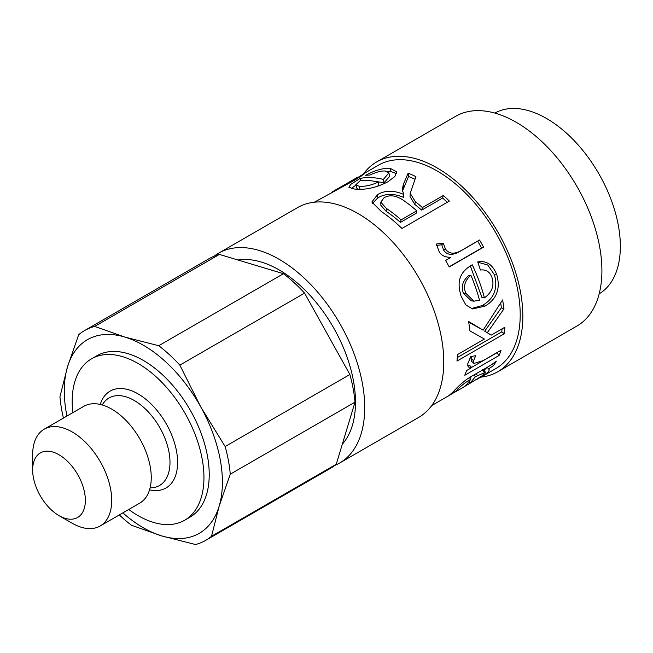 <?xml version="1.0" encoding="UTF-8"?>
<svg xmlns="http://www.w3.org/2000/svg" width="653" height="653" viewBox="0 0 653 653"><rect width="100%" height="100%" fill="white"/><g stroke="black" fill="none" stroke-linecap="round" stroke-linejoin="round"><path stroke-width="0.98" d="M119.328 514.923A121.132 69.936 60 0 0 131.465 525.249L161.74 535.917L195.541 544.537A121.132 69.936 60 0 0 205.671 540.382L330.402 468.372A121.132 69.936 60 0 0 336.246 464.267L211.515 536.284L219.13 506.255L230.272 474.184L355.012 402.166L336.246 464.267M225.154 446.521L200.724 406.843L179.836 365.133L304.567 293.115L349.886 374.504L225.154 446.521A121.132 69.936 60 0 1 230.272 474.184M158.744 345.715L124.935 337.095L94.661 326.427L219.4 254.417L283.475 273.705L158.744 345.715A121.132 69.936 60 0 1 179.836 365.133M94.661 326.427A121.132 69.936 60 0 0 84.539 330.581A121.132 69.936 60 0 0 78.695 334.687L67.545 366.757L59.937 396.787A121.132 69.936 60 0 0 63.423 418.091M84.539 330.581L209.27 258.572A121.132 69.936 60 0 1 219.4 254.417M283.475 273.705A121.132 69.936 60 0 1 304.567 293.115M349.886 374.504A121.132 69.936 60 0 1 355.012 402.166M66.965 416.043A111.81 64.557 60 0 1 67.545 366.757A111.81 64.557 60 0 1 124.935 337.095A111.81 64.557 60 0 1 200.724 406.843A111.81 64.557 60 0 1 219.13 506.255A111.81 64.557 60 0 1 161.74 535.917A111.81 64.557 60 0 1 122.878 512.874M32.65 469.98L32.65 454.766A55.905 32.275 60 0 1 44.233 429.168A55.905 32.275 60 0 1 100.138 461.451A55.905 32.275 60 0 1 100.138 526A55.905 32.275 60 0 1 72.181 523.233L59.007 515.625A37.27 21.516 60 0 1 39.874 495.08A37.27 21.516 60 0 1 32.65 469.98A37.27 21.516 60 0 1 59.007 454.766A37.27 21.516 60 0 1 85.355 500.41A37.27 21.516 60 0 1 59.007 515.625M44.233 429.168L83.764 406.346A55.905 32.275 60 0 1 139.669 438.62A55.905 32.275 60 0 1 139.669 503.177L100.138 526M100.236 404.452A55.905 32.275 60 0 1 166.017 423.405A55.905 32.275 60 0 1 149.545 489.856M72.842 412.647A93.175 53.799 60 0 1 91.477 358.856A93.175 53.799 60 0 1 184.652 412.647A93.175 53.799 60 0 1 184.652 520.237A93.175 53.799 60 0 1 128.747 509.479M91.477 358.856L96.75 355.812A93.175 53.799 60 0 1 189.925 409.602A93.175 53.799 60 0 1 189.925 517.2L184.652 520.237M211.515 536.284A121.132 69.936 60 0 1 205.671 540.382M599.176 293.826A104.358 60.247 -120 0 0 620.35 246.312A104.358 60.247 -120 0 0 575.089 141.595A104.358 60.247 -120 0 0 494.827 113.075M378.209 182.105A117.401 67.781 -120 0 0 360.358 180.506L355.73 184.864L359.101 186.244C364.864 186.709 371.231 185.33 378.209 182.105L378.944 185.452L375.712 186.921M355.73 184.864L356.946 188.325L357.966 189.207M351.29 188.546L355.852 185.207M387.727 171.617L391.033 171.617L396.534 173.584M372.953 181.052L384.078 182.75L389.735 176.245L388.902 172.947L385.18 171.004C381.156 170.768 376.095 172.114 369.998 175.037L365.639 175.273C374.577 170.441 382.699 168.082 389.996 168.221L396.616 171.804L394.869 176.465L387.906 181.787C376.063 187.827 364.872 190.235 354.326 189.003L348.906 187.289L350.653 184.448L360.081 178.416A117.401 67.781 60 0 1 383.36 179.404L388.902 172.947M360.962 180.465L360.081 178.416M384.078 182.75L383.36 179.404M473.907 301.18L471.295 300.821L463.426 293.213C460.83 286.814 462.569 280.937 468.65 275.574L470.854 275.182C464.797 280.594 463.108 286.602 465.785 293.213L473.907 301.18L479.498 300.209A117.401 67.781 -120 0 0 470.854 275.182M477.825 262.228L487.742 264.996L494.468 274.831C498.141 288.332 494.133 298.543 482.453 305.49L471.205 308.575M470.119 265.404L481.938 297.458L484.428 297.874C491.962 292.373 494.484 285.614 492.011 277.598C489.946 271.86 486.085 269.33 480.428 270.007L477.727 261.943C486.485 260.367 492.852 264.661 496.819 274.823C500.622 288.748 496.68 299.196 484.991 306.143L472.552 308.951L465.793 304.91L461.01 295.964C458.43 286.414 455.916 274.105 472.217 264.775A117.401 67.781 60 0 1 484.428 297.874M468.683 322.133L483.106 330.181L502.606 299.939A117.401 67.781 60 0 1 503.977 308.836L487.334 332.671L491.178 335.144L504.834 327.251A117.401 67.781 60 0 1 504.41 333.699L456.978 361.085A117.401 67.781 -120 0 0 457.402 354.644L484.412 339.046L469.882 330.834A117.401 67.781 -120 0 0 468.568 321.456L483.106 330.181M484.412 339.046L477.833 335.316M502.043 328.867L501.79 331.855L457.255 357.566M500.72 303.09L501.373 307.783L484.697 331.185L491.178 335.144M501.79 331.855L504.41 333.699M484.697 331.185L487.334 332.671M501.373 307.783L503.977 308.836M496.729 352.742L499.104 355.452L464.765 375.279A117.401 67.781 -120 0 0 466.544 370.561L471.711 367.582A117.401 67.781 -120 0 0 471.744 367.459L469.238 365.076L467.556 365.256M496.655 352.922L471.646 367.361M471.727 356.456L471.042 358.546L471.344 361.142L473.923 363.443L483.008 360.66L501.047 350.245A117.401 67.781 60 0 1 499.104 355.452M471.744 367.459L468.209 367.01L467.728 363.884L470.699 356.66L475.71 355.665L473.605 360.709L473.923 363.443M482.534 375.516L484.542 372.667L475.36 376.691L469.866 383.417L482.534 375.516M474.005 374.936L475.36 376.691M471.727 376.267L469.956 378.299M486.926 367.443L483.391 371.1M452.97 392.02L453.451 392.902L448.978 395.596L453.264 391.735C459.826 384.405 466.495 378.944 473.27 375.361L481.114 370.831C488.999 366.406 494.068 363.174 496.313 361.117A117.401 67.781 60 0 1 493.407 365.647L488.534 368.937L488.991 369.312M469.45 377.646L470.764 379.344C466.226 381.719 461.81 385.099 457.516 389.474L455.117 391.824L458.267 390.2L453.451 392.902M456.504 391.261L463.32 387.327L466.74 384.568L470.764 379.344M469.842 383.368L464.193 386.715M487.228 367.264L488.534 368.937C489.897 369.696 489.138 371.239 486.248 373.581L475.882 380.013M492.231 364.162L493.407 365.647M445.583 260.498L450.725 257.478A117.401 67.781 -120 0 0 450.627 257.323C445.362 257.339 441.567 255.568 439.257 252.017L436.351 244.01L443.305 243.218L445.395 248.891C448.897 254.001 454.268 254.507 461.491 250.409L479.531 239.994A117.401 67.781 60 0 1 483.571 247.152L449.223 266.979A117.401 67.781 -120 0 0 445.566 260.457L450.725 257.478M436.579 245.406L441.738 244.761L443.722 250.279C447.125 255.217 452.439 255.641 459.663 251.544L477.702 241.128L481.612 248.058L449.133 266.808M481.612 248.058L483.571 247.152M477.702 241.128L479.531 239.994M441.738 244.761L443.305 243.218M380.821 202.177L380.862 205.352L386.135 211.303A113.679 65.635 60 0 1 400.428 222.412L416.083 213.376L416.761 210.829A117.401 67.781 -120 0 0 403.513 200.389C396.053 195.329 389.539 194.48 383.972 197.826L380.821 202.177L386.347 208.397A117.401 67.781 60 0 1 401.113 219.865L416.761 210.829M400.428 222.412L401.113 219.865M402.444 191.19L408.533 176.457L414.9 179.191M372.226 203.663L377.801 197.892C385.156 193.427 393.71 193.247 403.464 197.345L403.701 194.292L402.272 189.558L403.399 184.293L408.101 173.2A117.401 67.781 60 0 1 415.928 176.637L410.223 193.353L415.292 201.646A117.401 67.781 60 0 1 422.401 207.572L443.346 195.476A117.401 67.781 60 0 1 449.354 201.091L401.913 228.477A117.401 67.781 -120 0 0 381.401 211.572L371.835 202.022L377.491 194.692C384.846 190.219 393.539 190.105 403.57 194.365L403.701 194.292M410.223 193.353L410.019 196.577L414.835 204.381L421.724 210.119L442.661 198.022L447.272 202.283M408.533 176.457L408.101 173.2M403.464 197.345L403.57 194.365M442.661 198.022L443.346 195.476M421.724 210.119L422.401 207.572M331.283 192.488L356.154 178.261M358.75 177.714L358.187 176.898L333.912 190.913M358.513 177.29L360.946 175.502C367.557 171.723 365.402 173.306 354.489 180.252L314.33 202.218M361.297 176.081L360.946 175.502L364.749 173.314M363.492 173.837L378.487 165.176A117.401 67.781 60 0 1 495.888 232.958A117.401 67.781 60 0 1 495.888 368.529L479.71 377.867M214.062 256.213A121.132 69.936 60 0 1 218.502 253.242L297.564 207.597A121.132 69.936 60 0 1 418.687 277.533A121.132 69.936 60 0 1 418.687 417.398L339.625 463.042A121.132 69.936 60 0 1 334.842 465.401M218.502 253.242A121.132 69.936 60 0 1 339.625 323.178A121.132 69.936 60 0 1 339.625 463.042M363.582 173.788A121.132 69.936 60 0 1 376.626 161.952A121.132 69.936 60 0 1 497.749 231.88A121.132 69.936 60 0 1 497.749 371.753A121.132 69.936 60 0 1 480.983 377.132M376.626 161.952L455.688 116.307A121.132 69.936 60 0 1 576.819 186.236A121.132 69.936 60 0 1 576.811 326.108L497.749 371.753M237.978 260.008A108.088 62.402 60 0 1 333.871 328.279A108.088 62.402 60 0 1 342.311 444.203M102.235 404.974A50.526 29.173 60 0 1 159.528 427.16A50.526 29.173 60 0 1 150.092 487.864M360.007 189.231L359.101 186.244M391.033 171.617L389.996 168.221M463.426 293.213L465.785 293.213M482.453 305.49L484.991 306.143M494.468 274.831L496.819 274.823M471.042 358.546L473.605 360.709M476.086 373.736L477.441 375.491M456.684 388.274L457.516 389.474M467.736 383.572L468.144 384.331M484.232 370.463L486.248 373.581M459.663 251.544L461.491 250.409M443.722 250.279L445.395 248.891M386.135 211.303L386.347 208.397M403.578 187.435L403.399 184.293M377.801 197.892L377.491 194.692M414.835 204.381L415.292 201.646M350.13 182.718L349.771 182.024M482.387 369.729L484.542 372.667M469.05 382.078L469.866 383.417M454.374 390.641L455.117 391.824M431.731 405.562L449.093 395.538"/></g></svg>
